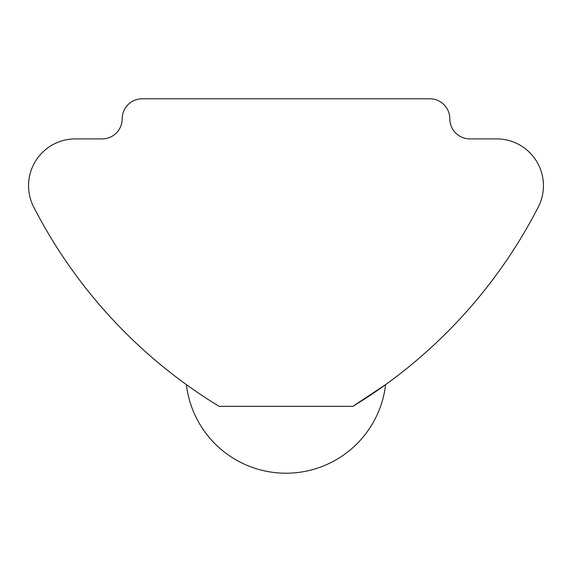 <?xml version="1.0" encoding="UTF-8"?>
<svg xmlns="http://www.w3.org/2000/svg" width="572" height="572" viewBox="0 0 572 572"><rect width="100%" height="100%" fill="white"/><g stroke="black" fill="none" stroke-linecap="round" stroke-linejoin="round"><path stroke-width="0.86" d="M185.864 384.255L179.015 379.207M385.614 384.627A100.3 100.3 0 0 1 186.386 384.627L185.7 384.134M352.867 406.356L219.133 406.356A501.494 501.494 0 0 1 33.741 207.085A46.804 46.804 0 0 1 75.375 138.896L102.123 138.896A20.063 20.063 0 0 0 122.179 118.833A20.063 20.063 0 0 1 142.242 98.777L429.758 98.777A20.063 20.063 0 0 1 449.821 118.833A20.063 20.063 0 0 0 469.877 138.896L496.625 138.896A46.804 46.804 0 0 1 538.259 207.085A501.494 501.494 0 0 1 352.867 406.356L386.3 384.134M386.107 384.27L392.985 379.207"/></g></svg>
